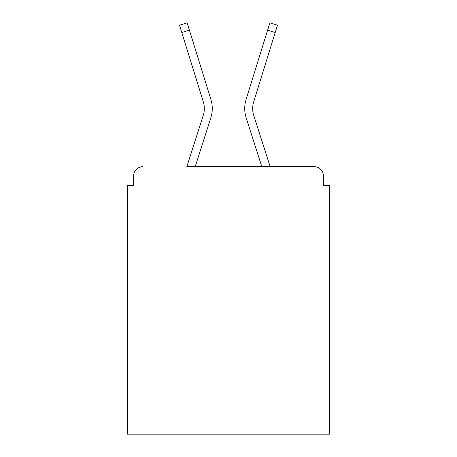 <?xml version="1.0" encoding="UTF-8"?>
<svg xmlns="http://www.w3.org/2000/svg" width="457" height="457" viewBox="0 0 457 457"><rect width="100%" height="100%" fill="white"/><g stroke="black" fill="none" stroke-linecap="round" stroke-linejoin="round"><path stroke-width="0.69" d="M323.367 185.656L323.367 175.865L323.367 185.656L329.491 185.656L329.491 434.15L127.509 434.15L127.509 185.656L133.633 185.656L133.633 175.865L133.633 185.656M181.8 32.516L179.538 25.209L187.136 22.85L189.404 30.156L181.8 32.516L203.308 101.825A22.644 22.644 0 0 1 203.245 115.444A22.644 22.644 0 0 0 203.308 101.825A22.644 22.644 0 0 1 203.245 115.444A22.644 22.644 0 0 0 203.308 101.825A22.644 22.644 0 0 1 203.245 115.444A22.644 22.644 0 0 0 203.308 101.825A22.644 22.644 0 0 1 203.245 115.444A22.644 22.644 0 0 0 203.308 101.825A22.644 22.644 0 0 1 203.245 115.444A22.644 22.644 0 0 0 203.308 101.825A22.644 22.644 0 0 1 203.245 115.444A22.644 22.644 0 0 0 203.308 101.825A22.644 22.644 0 0 1 203.245 115.444L186.833 166.685L314.188 166.685L270.167 166.685L253.755 115.444A22.644 22.644 0 0 1 253.692 101.825L275.2 32.516L267.596 30.156L246.095 99.472A30.602 30.602 0 0 0 246.18 117.872L261.81 166.685L195.19 166.685L210.82 117.872A30.602 30.602 0 0 0 210.906 99.472L189.404 30.156L210.906 99.472M323.367 175.865A9.18 9.18 0 0 0 314.188 166.685M142.812 166.685A9.18 9.18 0 0 0 133.633 175.865M246.095 99.472L269.864 22.85L277.462 25.209L275.2 32.516M253.755 115.444A22.644 22.644 0 0 1 253.692 101.825A22.644 22.644 0 0 0 253.755 115.444A22.644 22.644 0 0 1 253.692 101.825A22.644 22.644 0 0 0 253.755 115.444A22.644 22.644 0 0 1 253.692 101.825A22.644 22.644 0 0 0 253.755 115.444A22.644 22.644 0 0 1 253.692 101.825A22.644 22.644 0 0 0 253.755 115.444A22.644 22.644 0 0 1 253.692 101.825"/></g></svg>
